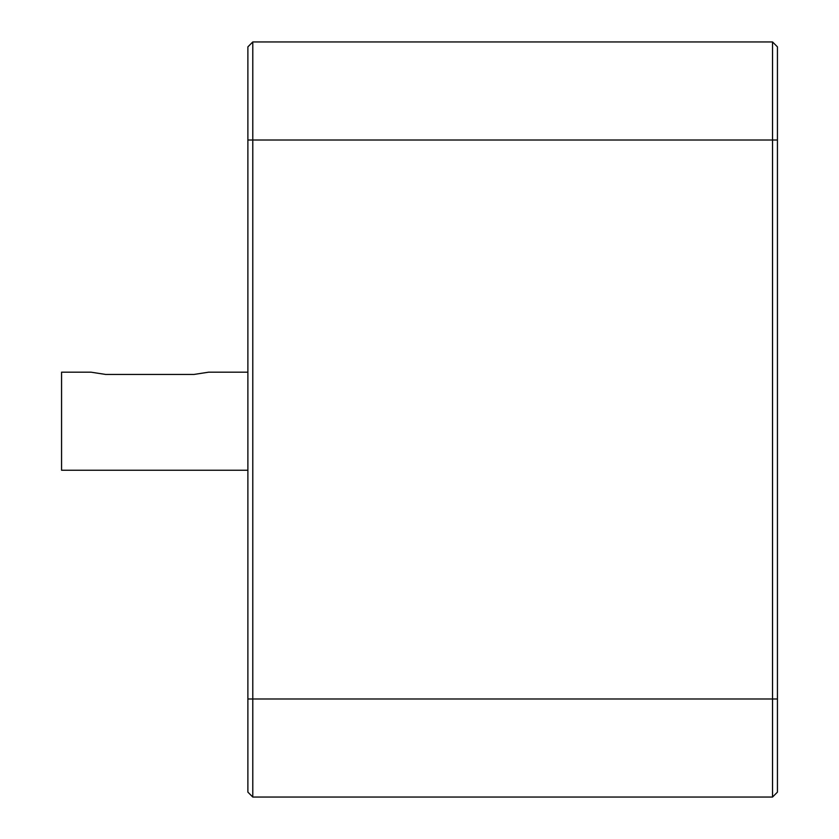 <?xml version="1.0" encoding="UTF-8"?>
<svg xmlns="http://www.w3.org/2000/svg" width="839" height="839" viewBox="0 0 839 839"><rect width="100%" height="100%" fill="white"/><g stroke="black" fill="none" stroke-linecap="round" stroke-linejoin="round"><path stroke-width="1.26" d="M679.37 797.05L345.951 797.05M247.883 372.18L208.659 372.18L193.956 374.446L105.693 374.446L90.979 372.18L61.562 372.18L61.562 470.249L247.883 470.249M772.53 797.05L777.438 792.142L772.53 797.05L708.787 797.05L772.53 797.05L777.438 792.142L777.438 46.858L772.53 41.95L772.53 797.05L252.791 797.05L247.883 792.142L247.883 46.858L252.791 41.95L252.791 140.019L247.883 140.019M252.791 797.05L316.534 797.05L252.791 797.05L252.791 140.019L777.438 140.019M772.53 41.95L252.791 41.95M708.787 797.05L316.534 797.05M708.787 41.95L316.534 41.95M777.438 698.981L247.883 698.981"/></g></svg>
